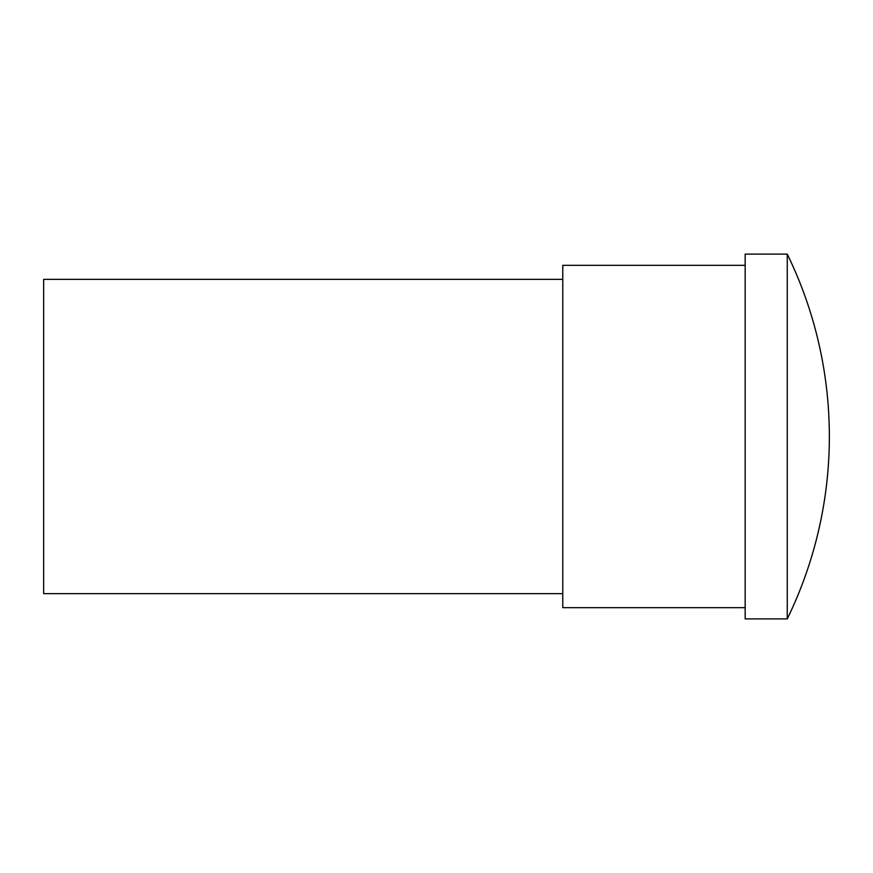 <?xml version="1.0" encoding="UTF-8"?>
<svg xmlns="http://www.w3.org/2000/svg" width="873" height="873" viewBox="0 0 873 873"><rect width="100%" height="100%" fill="white"/><g stroke="black" fill="none" stroke-linecap="round" stroke-linejoin="round"><path stroke-width="1.31" d="M562.769 593.64L43.65 593.64L43.65 279.36L562.769 279.36M745.171 607.673L562.769 607.673L562.769 265.327L745.171 265.327M745.171 436.5L745.171 254.108L787.26 254.108L787.26 618.892L745.171 618.892L745.171 436.5M787.26 618.892A416.235 416.235 0 0 0 787.26 254.108"/></g></svg>
